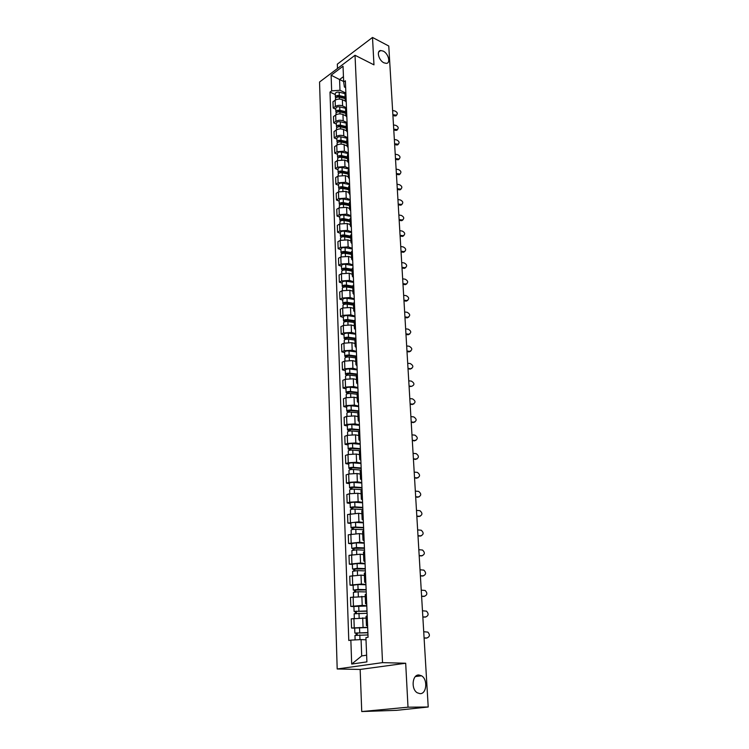 <?xml version="1.0" encoding="UTF-8"?>
<svg xmlns="http://www.w3.org/2000/svg" width="749" height="749" viewBox="0 0 749 749"><rect width="100%" height="100%" fill="white"/><g stroke="black" fill="none" stroke-linecap="round" stroke-linejoin="round"><path stroke-width="1.12" d="M418.944 674.98L421.537 675.795C427.951 679.296 426.743 694.098 420.011 693.658L417.259 692.788C410.836 689.099 412.296 674.362 418.944 674.98M383.245 51.11C388.413 53.525 390.912 63.188 386.4 63.375L383.919 62.813C378.751 60.454 376.204 50.754 380.67 50.529L383.245 51.11M355.026 55.276L319.551 82.025L337.19 668.979L360.157 669.447L361.739 711.55L396.567 710.333L428.213 707L408.008 707.196L405.686 663.24L382.524 662.631L355.026 55.276L373.966 64.854L372.506 37.45L388.768 46.017L428.213 707M372.506 37.45L337.331 64.142L337.49 68.496M361.739 711.55L408.008 707.196M345.326 101.078L342.368 99.701C339.765 98.728 337.359 98.905 335.131 100.226L332.968 101.789L333.193 108.025L335.355 106.47C337.584 105.16 340.009 104.982 342.611 105.946L346.253 107.622M345.851 92.501L344.98 94.308L345.233 100.591L346.104 98.793M335.805 109.223L333.193 108.025M346.244 102.267L345.233 100.591M345.879 115.842L342.948 114.513C340.336 113.558 337.911 113.736 335.664 115.037L333.492 116.582L333.717 122.892L335.898 121.366C338.145 120.065 340.58 119.896 343.192 120.832L347.049 122.564L346.188 124.297L346.45 130.738L347.339 128.997M346.459 107.435L345.579 109.214L345.832 115.571L346.721 113.801M336.348 124.062L333.717 122.892M346.862 117.219L345.832 115.571M346.45 130.803L343.538 129.511C340.907 128.575 338.464 128.753 336.207 130.036L334.017 131.552L334.241 137.938L336.441 136.44C338.707 135.157 341.151 134.989 343.782 135.915L347.686 137.619M336.9 139.089L334.241 137.938M347.48 132.348L346.45 130.738M347.068 145.961L344.128 144.688C341.488 143.78 339.035 143.958 336.76 145.222L334.56 146.71L334.784 153.18L336.994 151.701L344.381 151.176L348.313 152.843M347.695 137.844L346.806 139.567L347.068 146.083L347.967 144.379M337.453 154.303L334.784 153.18M348.098 147.675L347.068 146.083M347.686 161.297L344.737 160.061L337.312 160.586L335.093 162.056L335.327 168.6L337.556 167.149L344.989 166.624L348.94 168.263M348.332 153.339L347.433 155.034L347.695 161.634L348.603 159.958M338.005 169.695L335.327 168.6M348.734 163.188L347.695 161.634M348.313 176.83L345.345 175.622L337.883 176.146L335.646 177.588L335.88 184.217L338.117 182.793L345.607 182.269L349.577 183.861M348.968 169.031L348.06 170.688L348.332 177.373L349.24 175.734M338.576 185.293L335.88 184.217M349.371 178.899L348.332 177.373M348.95 192.559L345.963 191.379L338.454 191.903L336.198 193.317L336.441 200.03L338.698 198.635L346.225 198.111L350.223 199.665M349.624 184.928L348.706 186.548L348.978 193.317L349.895 191.707M339.147 201.078L336.441 200.03M350.026 194.806L348.978 193.317M349.586 208.494L346.59 207.342L339.035 207.866L336.769 209.243L337.003 216.049L339.278 214.673L346.853 214.148L350.869 215.675M350.279 201.022L349.352 202.605L349.633 209.467L350.56 207.894M339.737 217.06L337.003 216.049M350.682 210.918L349.633 209.467M350.242 224.625L347.218 223.502L339.615 224.026L337.331 225.374L337.574 232.265L339.868 230.917L347.489 230.402L351.534 231.881M350.944 217.322L350.008 218.877L350.289 225.823L351.225 224.279M340.318 233.257L337.574 232.265M351.347 227.237L350.289 225.823M350.906 240.953L347.864 239.867L340.205 240.392L337.911 241.712L338.155 248.687L340.458 247.376L348.135 246.861L352.208 248.293M351.618 233.838L350.672 235.355L350.963 242.386L351.899 240.888M340.917 249.651L338.155 248.687M352.021 243.771L350.963 242.386M351.571 257.506L348.51 256.448L340.814 256.973L338.492 258.265L338.745 265.324L341.067 264.051L348.791 263.526L352.882 264.921M352.302 250.569L351.347 252.048L351.637 259.173L352.592 257.712M341.525 266.26L338.745 265.324M352.704 260.512L351.637 259.173M352.245 274.265L349.174 273.245L341.422 273.76L339.091 275.023L339.344 282.186L341.675 280.931L349.455 280.416L353.565 281.764M352.985 267.515L352.03 268.957L352.32 276.175L353.285 274.752M342.134 283.085L339.344 282.186M353.397 277.486L352.32 276.175M352.938 291.249L349.839 290.266L342.031 290.781L339.69 292.007L339.943 299.263L342.302 298.046L350.129 297.531L354.268 298.823M353.687 284.686L352.723 286.09L353.022 293.411L353.987 292.026M342.752 300.124L339.943 299.263M354.099 294.675L353.022 293.411M353.631 308.448L350.513 307.502L342.658 308.017L340.299 309.215L340.552 316.555L342.93 315.376L350.804 314.861L354.97 316.115M354.399 302.09L353.425 303.448L353.725 310.863L354.698 309.524M343.388 317.398L340.552 316.555M354.811 312.09L353.725 310.863M354.333 325.881L351.206 324.972L343.295 325.478L340.917 326.648L341.179 334.091L343.566 332.94L351.496 332.434L355.681 333.623M355.12 319.729L354.137 321.049L354.446 328.558L355.429 327.257M344.025 334.887L341.179 334.091M355.522 329.738L354.446 328.558M355.045 343.548L351.899 342.668L343.931 343.182L341.535 344.306L341.806 351.852L344.212 350.738L352.189 350.232L356.412 351.375M355.85 337.602L354.857 338.876L355.166 346.497L356.159 345.233M344.662 352.62L341.806 351.852M356.252 347.63L355.166 346.497M355.766 361.449L352.601 360.606L344.587 361.121L342.171 362.207L342.443 369.856L344.858 368.78L352.901 368.274L357.142 369.369M356.59 355.719L355.588 356.945L355.897 364.669L356.899 363.462M345.317 370.586L342.443 369.856M356.992 365.755L355.897 364.669M356.505 379.584L353.313 378.788L345.242 379.303L342.808 380.352L343.079 388.104L345.523 387.064L353.622 386.559L357.882 387.598M346.572 375.436L345.458 374.294C345.879 373.414 347.339 373.039 349.858 373.18L357.301 374.097L356.327 375.268L356.646 383.095L357.657 381.934M345.982 388.797L343.079 388.104M357.741 384.134L356.646 383.095M357.245 397.981L354.034 397.223L345.907 397.728L343.463 398.74L343.735 406.595L346.197 405.602L354.343 405.097L358.64 406.08M358.097 392.701L357.076 393.843L357.395 401.773L358.415 400.659M346.656 407.259L343.735 406.595M358.509 402.765L357.395 401.773M357.994 416.613L354.773 415.901L346.59 416.407L344.119 417.38L344.4 425.348L346.881 424.383L355.082 423.887L359.408 424.814M358.865 411.576L357.835 412.671L358.162 420.713L359.192 419.646M347.33 425.966L344.4 425.348M359.277 421.659L358.162 420.713M358.762 435.515L355.513 434.841L347.274 435.347L344.783 436.274L345.074 444.354L347.564 443.436L355.831 442.94L360.175 443.801M359.642 430.722L358.612 431.761L358.94 439.916L359.979 438.895M348.023 444.934L345.074 444.354M360.054 440.805L358.94 439.916M359.539 454.671L356.262 454.044L347.967 454.549L345.467 455.439L345.748 463.622L348.266 462.751L356.59 462.255L360.962 463.06M360.438 450.13L359.389 451.113L359.726 459.39L360.775 458.425M348.725 464.165L345.748 463.622M360.849 460.232L359.726 459.39M360.316 474.098L357.03 473.518L348.678 474.014L346.15 474.866L346.441 483.161L348.978 482.337L357.357 481.841L361.758 482.581M361.243 469.81L360.185 470.747L360.522 479.135L361.58 478.227M349.437 483.657L346.441 483.161M361.655 479.922L360.522 479.135M361.112 493.797L357.807 493.263L349.39 493.76L346.843 494.565L347.143 502.982L349.699 502.195L358.134 501.708L362.572 502.382M362.057 489.78L360.99 490.661L361.336 499.162L362.404 498.31M350.158 503.431L347.143 502.982M362.469 499.901L361.336 499.162M361.926 513.777L358.593 513.29L347.555 514.544L347.854 523.083L358.93 521.856L363.387 522.465M362.881 510.032L361.804 510.855L362.151 519.488L363.237 518.692M350.888 523.485L347.854 523.083M363.293 520.162L362.151 519.488M362.741 534.037L359.389 533.606L348.266 534.805L348.575 543.465L359.726 542.285L364.22 542.838M363.714 530.582L362.628 531.341L362.984 540.095L364.08 539.364M351.627 543.83L348.575 543.465M364.136 540.712L362.984 540.095M363.574 554.588L360.194 554.213L348.997 555.355L349.306 564.147L360.541 563.023L365.063 563.491M364.566 551.423L363.471 552.125L363.836 561.01L364.932 560.336M352.376 564.456L349.306 564.147M364.978 561.572L363.836 561.01M364.417 575.447L361.018 575.12L349.727 576.206L350.045 585.119L361.364 584.051L365.915 584.454M365.428 572.573L364.323 573.219L364.688 582.235L365.802 581.617M353.135 585.39L350.045 585.119M365.849 582.722L364.688 582.235M365.269 596.597L350.476 597.365L350.794 606.409L362.207 605.398L366.785 605.726M366.308 594.041L365.194 594.622L365.559 603.769L366.682 603.217M353.912 606.624L350.794 606.409M366.72 604.2L365.559 603.769M366.139 618.065L351.234 618.833L351.562 628.008L367.665 627.306M367.197 615.828L366.064 616.333L366.439 625.621L367.572 625.143M354.689 628.177L351.562 628.008M367.609 625.986L366.439 625.621M343.641 81.482L339.569 79.525L339.98 90.264L345.495 92.876M345.654 87.614L344.418 87.024L343.669 82.044L343.033 66.24L331.114 75.209L339.569 79.525L343.454 76.641M366.008 639.805L361.074 639.59L361.701 655.927L351.693 664.063L366.898 661.882L365.924 637.605L368.068 637.249L345.373 80.789L343.669 82.044M351.693 664.063L350.85 640.133L361.074 639.59M339.98 90.264L331.657 90.872L330 92.09L348.781 640.479L350.85 640.133M331.657 90.872L331.114 75.209M337.19 668.979L382.524 662.631M360.157 669.447L405.686 663.24M361.701 655.927L366.626 655.188M335.271 94.561L330 92.09M392.869 114.719L396.521 115.14C397.916 113.614 397.41 112.238 394.995 111.021L392.616 110.487M396.68 115.056L395.921 115.889L392.925 115.608M345.12 97.932L338.698 96.34L336.853 97.267M345.083 96.995L339.297 95.563C337.041 95.273 335.73 95.806 335.374 97.155L335.758 97.932M345.064 93.653L339.166 92.183C336.91 91.893 335.608 92.427 335.243 93.784L335.374 97.155M345.149 98.587L339.353 97.155C337.097 96.874 335.786 97.407 335.43 98.746L335.477 100.001M393.731 129.165L397.354 129.586C398.824 128.051 398.328 126.656 395.865 125.401L393.478 124.886M397.55 129.493L396.745 130.326L393.787 130.045M394.601 143.789L398.187 144.211C399.732 142.666 399.254 141.252 396.745 139.96L394.349 139.464M398.431 144.098L397.579 144.941L394.657 144.651M345.72 112.631L339.25 111.067L337.415 112.022M345.682 111.704L339.859 110.3C337.584 110.019 336.264 110.543 335.908 111.873L336.32 112.659M345.748 108.343L339.728 106.882C337.462 106.601 336.142 107.126 335.777 108.465L335.908 111.873M345.748 113.314L339.915 111.919C337.64 111.638 336.329 112.163 335.964 113.492L336.011 114.822M346.319 127.499L339.821 125.982L337.986 126.956M346.281 126.59L340.421 125.223C338.136 124.952 336.816 125.467 336.451 126.768L336.891 127.564M346.487 123.22L340.289 121.759C338.014 121.488 336.685 122.012 336.32 123.323L336.451 126.768M346.347 128.229L340.486 126.862C338.202 126.59 336.872 127.105 336.507 128.407L336.554 129.82M395.491 158.582L399.039 159.013C400.659 157.449 400.191 156.017 397.644 154.697L395.229 154.2M399.311 158.872L398.421 159.724L395.538 159.434M396.38 173.562L399.882 173.983C401.586 172.42 401.146 170.959 398.543 169.602L396.118 169.124M400.209 173.834L399.273 174.686L396.427 174.386M397.288 188.711L400.743 189.141C402.531 187.568 402.11 186.089 399.46 184.694L397.017 184.226M401.118 188.973L400.125 189.825L397.335 189.525M346.927 142.563L340.383 141.074L338.576 142.076M346.89 141.664L341.001 140.325C338.698 140.063 337.368 140.569 336.994 141.851L337.471 142.656M347.264 138.293L340.861 136.824C338.567 136.561 337.237 137.067 336.872 138.359L336.994 141.851M346.956 143.321L341.057 141.982C338.763 141.72 337.424 142.226 337.059 143.508L337.116 145.006M347.545 157.805L340.964 156.354L339.175 157.374M347.508 156.925L341.581 155.614C339.269 155.361 337.921 155.867 337.556 157.121L338.061 157.936M348.098 153.554L341.441 152.075C339.138 151.813 337.79 152.319 337.424 153.582L337.556 157.121M347.573 158.601L341.647 157.299C339.325 157.047 337.986 157.543 337.612 158.797L337.668 160.37M348.163 173.234L341.553 171.821L339.793 172.869M348.135 172.382L342.171 171.1C339.84 170.856 338.492 171.343 338.117 172.579L338.66 173.403M348.968 169.012L342.031 167.514C339.709 167.261 338.361 167.757 337.986 168.993L338.117 172.579M348.201 174.077L342.237 172.804C339.906 172.551 338.548 173.047 338.173 174.283L338.239 175.94M348.8 188.86L342.143 187.484L340.43 188.551M348.762 188.018L342.761 186.782C340.421 186.538 339.063 187.025 338.688 188.233L339.278 189.066M349.605 184.6L342.63 183.14C340.289 182.906 338.932 183.393 338.548 184.6L338.688 188.233M348.837 189.74L342.827 188.495C340.486 188.261 339.128 188.748 338.745 189.956L338.81 191.697M349.437 204.683L342.742 203.344L340.767 204.028L341.085 204.44M349.399 203.859L343.37 202.651C341.01 202.427 339.643 202.904 339.26 204.084L339.906 204.926M350.251 200.386L343.229 198.972C340.879 198.738 339.512 199.215 339.128 200.404L339.26 204.084M349.474 205.601L343.435 204.393C341.076 204.168 339.709 204.646 339.325 205.825L339.391 207.66M350.083 220.702L343.351 219.41L341.366 220.084L341.769 220.524M350.055 219.906L343.978 218.727C341.61 218.511 340.233 218.98 339.849 220.131L340.542 220.983M350.906 216.377L343.838 215C341.469 214.776 340.093 215.244 339.709 216.414L339.849 220.131M350.12 221.667L344.044 220.496C341.675 220.272 340.299 220.74 339.906 221.891L339.98 223.829M350.738 236.927L343.96 235.673L341.965 236.338L342.452 236.815M350.71 236.15L344.596 235.017C342.218 234.802 340.823 235.261 340.439 236.384L341.198 237.246M351.562 232.574L344.456 231.235C342.078 231.02 340.692 231.478 340.299 232.621L340.439 236.384M350.775 237.929L344.671 236.796C342.284 236.59 340.889 237.049 340.505 238.173L340.57 240.195M351.403 253.368L344.587 252.151L342.574 252.797L342.873 253.377M351.375 252.6L345.223 251.505C342.827 251.299 341.432 251.748 341.038 252.853L341.872 253.724M352.236 248.968L345.083 247.685C342.686 247.479 341.291 247.928 340.898 249.033L341.038 252.853M343.079 253.331L343.042 252.291M351.45 254.407L345.298 253.312C342.892 253.115 341.497 253.565 341.104 254.66L341.179 256.785M352.077 270.014L345.214 268.844L343.192 269.471L343.248 270.164M352.049 269.266L345.86 268.208C343.445 268.02 342.04 268.46 341.638 269.528L342.565 270.408M352.91 265.577L345.71 264.341C343.304 264.144 341.9 264.584 341.497 265.661L341.638 269.528M343.707 270.061L343.669 268.985M352.124 271.101L345.935 270.043C343.51 269.855 342.106 270.286 341.713 271.363L341.787 273.582M352.76 286.876L345.851 285.743L343.81 286.361L344.325 286.792L343.538 287.213M352.732 286.155L346.506 285.135C344.072 284.948 342.658 285.378 342.256 286.427L343.285 287.307M353.594 282.401L346.356 281.212C343.931 281.025 342.518 281.455 342.115 282.504L342.256 286.427M344.334 287.017L344.297 285.893M352.807 288.009L346.572 286.989C344.147 286.811 342.724 287.242 342.321 288.281L342.405 290.603M353.444 303.954L346.497 302.877L344.446 303.476L344.961 303.897L343.96 304.412L342.883 303.542L342.733 299.572C343.136 298.551 344.568 298.13 347.002 298.308L354.286 299.45M353.434 303.261L347.162 302.278C344.709 302.109 343.285 302.521 342.883 303.542M344.971 304.188L344.933 303.017M353.491 305.133L347.227 304.16C344.783 303.991 343.351 304.403 342.948 305.414L343.033 307.839M354.146 321.265L347.152 320.226L345.092 320.815L345.607 321.218L344.596 321.714L343.51 320.881L343.36 316.855C343.772 315.872 345.205 315.46 347.667 315.629L354.998 316.724M354.23 320.6L347.817 319.654C345.355 319.486 343.922 319.898 343.51 320.881M345.626 321.593L345.579 320.366M354.193 322.491L347.892 321.564C345.429 321.396 343.988 321.808 343.576 322.782L343.669 325.309M354.857 338.801L347.817 337.818L345.738 338.389L346.263 338.773L345.242 339.26L344.147 338.445L344.006 334.372C344.418 333.417 345.86 333.015 348.332 333.174L355.709 334.223M355.12 338.183L348.491 337.256C346.01 337.106 344.568 337.499 344.147 338.445M346.281 339.222L346.225 337.958M354.904 340.074L348.566 339.194C346.085 339.035 344.634 339.428 344.222 340.374L344.315 343.014M355.653 356.58L348.491 355.635L346.394 356.196L346.918 356.561L345.898 357.03L344.802 356.252L344.643 352.124C345.064 351.197 346.515 350.813 349.006 350.963L356.43 351.955M356.131 356.018L349.165 355.092C346.675 354.951 345.214 355.335 344.802 356.252M346.937 357.086L346.89 355.775M355.625 357.891L349.24 357.058C346.74 356.908 345.289 357.301 344.868 358.209L344.971 360.962M356.608 374.612L349.174 373.695L347.068 374.238L347.592 374.594L346.553 375.043M357.161 369.922L349.699 368.985C347.19 368.845 345.72 369.22 345.298 370.109L345.458 374.294M347.611 375.202L347.564 373.835M356.355 375.951L349.933 375.165C347.414 375.034 345.954 375.399 345.523 376.279L345.635 379.144M357.732 392.907L349.867 391.999L347.742 392.523L348.276 392.869L347.227 393.3L346.122 392.588L345.963 388.347C346.394 387.495 347.864 387.13 350.392 387.252L357.91 388.132M358.078 392.373L350.551 391.502C348.023 391.381 346.544 391.746 346.122 392.588M348.294 393.553L348.248 392.13M357.095 394.255L350.626 393.515C348.098 393.394 346.618 393.749 346.197 394.592L346.3 397.579M347.246 393.787L347.227 393.3M358.855 411.444L350.569 410.555L347.911 411.8L346.796 411.126L346.637 406.829C347.068 406.005 348.557 405.658 351.094 405.771L358.659 406.595M358.837 410.892L351.253 410.077C348.716 409.965 347.227 410.312 346.796 411.126M348.987 412.165L348.931 410.686M357.844 412.811L351.337 412.119C348.791 412.006 347.302 412.353 346.871 413.158L346.984 416.266M347.929 412.39L347.911 411.8M359.623 430.188L351.281 429.364L348.603 430.563L347.48 429.917L347.321 425.563C347.751 424.777 349.249 424.44 351.805 424.543L359.426 425.31M359.604 429.664L351.974 428.905C349.409 428.812 347.911 429.149 347.48 429.917M349.689 431.021L349.633 429.495M358.621 431.621L352.049 430.975C349.493 430.881 347.985 431.218 347.555 431.986L347.667 435.206M348.622 431.246L348.603 430.563M360.4 449.194L352.002 448.436L349.296 449.578L348.173 448.969L348.013 444.55C348.454 443.811 349.961 443.483 352.536 443.567L360.194 444.279M360.381 448.688L352.704 447.996C350.12 447.911 348.613 448.239 348.173 448.969M350.401 450.149L350.345 448.567M359.557 450.701L352.779 450.093C350.195 450.009 348.688 450.336 348.248 451.067L348.369 454.418M349.324 450.355L349.296 449.578M398.196 204.056L401.614 204.477C403.486 202.904 403.084 201.406 400.387 199.964L397.925 199.515M402.035 204.299L400.987 205.151L398.243 204.852M399.123 219.579L402.485 220C404.46 218.436 404.067 216.91 401.324 215.422L398.852 214.982M402.962 219.813L401.848 220.665L399.17 220.365M400.06 235.308L403.365 235.72C405.434 234.156 405.069 232.602 402.269 231.076L399.788 230.645M403.898 235.523L402.728 236.366L400.106 236.066M401.015 251.215L404.254 251.627C406.426 250.072 406.089 248.499 403.234 246.917L400.734 246.505M404.844 251.43L403.608 252.263L401.061 251.964M401.979 267.337L405.143 267.739C407.428 266.185 407.11 264.594 404.207 262.955L401.689 262.562M405.799 267.524L404.497 268.348L402.016 268.058M402.953 283.646L406.052 284.049C408.439 282.504 408.149 280.894 405.19 279.199L402.662 278.815M406.763 283.834L405.396 284.639L402.99 284.348M403.936 300.171L406.96 300.555C409.46 299.038 409.207 297.4 406.192 295.649L403.645 295.284M407.737 300.349L406.304 301.135L403.973 300.855M404.937 316.911L407.877 317.276C410.499 315.769 410.274 314.112 407.194 312.305L404.638 311.949M408.729 317.07L407.222 317.838L404.975 317.567M405.949 333.857L408.814 334.204C411.547 332.725 411.351 331.049 408.224 329.176L405.649 328.839M409.722 334.007L408.139 334.756L405.986 334.494M406.969 351.019L409.75 351.356C412.605 349.905 412.437 348.201 409.254 346.263L406.67 345.935M410.733 351.169L409.076 351.88L407.007 351.637M408.008 368.414L410.705 368.723C413.673 367.3 413.542 365.578 410.302 363.565L407.699 363.265M411.744 368.545L408.046 369.004M409.057 386.035L411.688 386.315C414.759 384.911 414.656 383.179 411.37 381.101L408.748 380.81M411.688 386.315L409.094 386.606M410.124 403.88L412.765 404.142C415.835 402.756 415.761 401.005 412.54 398.871L409.806 398.59M413.813 404.001L410.152 404.423M411.201 421.968L413.86 422.211C416.921 420.844 416.884 419.075 413.729 416.884L410.883 416.603M414.862 422.071L411.229 422.483M412.296 440.29L414.974 440.515C418.026 439.176 418.017 437.379 414.946 435.141L411.969 434.86M415.92 440.393L412.325 440.787M413.401 458.865L416.098 459.071C419.14 457.751 419.159 455.935 416.172 453.641L413.074 453.36M416.987 458.959L413.429 459.334M414.525 477.684L417.24 477.871C420.264 476.57 420.32 474.744 417.408 472.394L414.197 472.113M418.064 477.778L414.553 478.134M415.667 496.765L418.391 496.933C421.406 495.651 421.5 493.806 418.663 491.4L415.33 491.11M419.15 496.849L415.686 497.186M416.819 516.108L419.562 516.248C422.567 514.984 422.689 513.121 419.936 510.678L416.481 510.378M420.255 516.183L416.847 516.492M417.989 535.713L420.751 535.835C423.737 534.58 423.897 532.708 421.219 530.217L417.642 529.908M421.369 535.778L418.008 536.069M361.187 468.462L352.732 467.769L350.008 468.855L348.875 468.284L348.716 463.809C349.156 463.107 350.672 462.788 353.266 462.863L360.981 463.509M361.168 467.985L353.434 467.357C350.841 467.282 349.315 467.591 348.875 468.284M351.122 469.539L351.056 467.9M360.728 470.063L353.519 469.483C350.916 469.408 349.399 469.717 348.95 470.409L349.081 473.892M350.045 469.745L350.008 468.855M361.982 488.002L353.472 487.374L350.729 488.404L349.586 487.88L349.418 483.33C349.867 482.665 351.403 482.365 354.005 482.431L361.776 483.011M361.964 487.552L354.183 486.99C351.571 486.925 350.036 487.224 349.586 487.88M351.852 489.209L351.787 487.505M362.048 489.706L354.268 489.144C351.646 489.088 350.12 489.378 349.661 490.024L349.802 493.638M350.766 489.397L350.729 488.404M362.788 507.813L354.221 507.26L351.459 508.234L350.307 507.738L350.139 503.131C350.598 502.513 352.133 502.223 354.764 502.27L362.582 502.794M362.769 507.391L354.942 506.895C352.311 506.848 350.766 507.129 350.307 507.738M352.592 509.151L352.526 507.382M362.862 509.573L355.026 509.077C352.386 509.039 350.841 509.32 350.392 509.919L350.523 513.674M351.496 509.329L351.459 508.234M363.611 527.905L354.979 527.427L352.199 528.335L351.047 527.886L350.869 523.214C351.328 522.633 352.882 522.362 355.532 522.399L363.405 522.849M363.593 527.521L355.709 527.081C353.06 527.053 351.506 527.324 351.047 527.886M353.35 529.374L353.275 527.549M363.686 529.73L355.794 529.3C353.144 529.271 351.581 529.534 351.122 530.095L351.262 533.99M352.245 529.552L352.199 528.335M419.178 555.599L421.959 555.692C424.926 554.457 425.114 552.565 422.52 550.028L418.822 549.7M422.492 555.646L419.197 555.917M364.445 548.277L351.787 548.324L351.618 543.577L356.309 542.81L364.229 543.194M364.426 547.931L356.487 547.566L351.787 548.324M354.108 549.897L354.043 547.996M364.52 550.169L356.571 549.813L351.871 550.571L352.011 554.597M352.994 550.056L352.948 548.727M420.376 575.756L423.176 575.831C426.134 574.595 426.35 572.695 423.831 570.12L420.02 569.783M423.625 575.794L420.395 576.047M365.287 568.95L352.545 569.053L352.367 564.24L357.095 563.52L365.072 563.828M365.269 568.631L357.273 568.341L352.545 569.053M354.886 570.71L354.811 568.753M365.362 570.907L357.367 570.626L352.62 571.328L352.779 575.513M353.762 570.86L353.706 569.418M421.603 596.195L424.411 596.241C427.351 595.024 427.604 593.105 425.16 590.484L421.238 590.137M424.777 596.223L421.612 596.457M366.139 589.922L353.303 590.081L353.125 585.203L357.891 584.529L365.924 584.763M366.13 589.641L358.078 589.426L353.303 590.081M355.672 591.822L355.588 589.8M366.224 591.944L358.162 591.738L353.388 592.393L353.547 596.728M354.539 591.972L354.483 590.399M422.839 616.923L425.666 616.951C428.597 615.744 428.868 613.806 426.499 611.147L422.464 610.781M425.938 616.942L422.848 617.157M367.01 611.203L354.08 611.418L353.903 606.465L366.795 606.007M367.001 610.95L354.08 611.418M356.468 613.253L356.384 611.156M367.094 613.291L354.165 613.768L354.333 618.253M355.326 613.384L355.26 611.699M424.093 637.951L426.939 637.951C429.851 636.753 430.16 634.796 427.857 632.109L423.719 631.725M427.117 637.951L424.103 638.148M367.89 632.793L354.867 633.074L354.689 628.046L367.675 627.559M367.881 632.577L354.867 633.074M357.273 634.993L357.189 632.83M367.974 634.946L354.96 635.452L355.12 639.899M356.121 635.124L356.056 633.298M363.05 627.053L362.694 617.85M362.207 605.398L361.851 596.326M361.364 584.051L361.018 575.12M360.541 563.023L360.194 554.213M359.726 542.285L359.389 533.606M358.93 521.856L358.593 513.29M358.134 501.708L357.807 493.263M357.357 481.841L357.03 473.518M356.59 462.255L356.262 454.044M355.831 442.94L355.513 434.841M355.082 423.887L354.773 415.901M354.343 405.097L354.034 397.223M353.622 386.559L353.313 378.788M352.901 368.274L352.601 360.606M352.189 350.232L351.899 342.668M351.496 332.434L351.206 324.972M350.804 314.861L350.513 307.502M350.129 297.531L349.839 290.266M349.455 280.416L349.174 273.245M348.791 263.526L348.51 256.448M348.135 246.861L347.864 239.867M347.489 230.402L347.218 223.502M346.853 214.148L346.59 207.342M346.225 198.111L345.963 191.379M345.607 182.269L345.345 175.622M344.989 166.624L344.737 160.061M344.381 151.176L344.128 144.688M343.782 135.915L343.538 129.511M343.192 120.832L342.948 114.513M342.611 105.946L342.368 99.701M353.453 605.875L353.125 596.803M352.685 584.538L352.358 575.597M351.918 563.501L351.599 554.7M351.169 542.772L350.85 534.093M350.429 522.343L350.12 513.786M349.699 502.195L349.39 493.76M348.978 482.337L348.678 474.014M348.266 462.751L347.967 454.549M347.564 443.436L347.274 435.347M346.881 424.383L346.59 416.407M346.197 405.602L345.907 397.728M345.523 387.064L345.242 379.303M344.858 368.78L344.587 361.121M344.212 350.738L343.931 343.182M343.566 332.94L343.295 325.478M342.93 315.376L342.658 308.017M342.302 298.046L342.031 290.781M341.675 280.931L341.422 273.76M341.067 264.051L340.814 256.973M340.458 247.376L340.205 240.392M339.868 230.917L339.615 224.026M339.278 214.673L339.035 207.866M338.698 198.635L338.454 191.903M338.117 182.793L337.883 176.146M337.556 167.149L337.312 160.586M336.994 151.701L336.76 145.222M336.441 136.44L336.207 130.036M335.898 121.366L335.664 115.037M335.355 106.47L335.131 100.226M354.24 627.531L353.903 618.328M394.648 115.992L395.247 115.243M337.275 97.145L337.256 96.499M339.297 95.563L339.166 92.183M339.428 99.074L339.353 97.155M395.519 130.42L396.127 129.68M396.408 145.016L397.007 144.285M337.827 111.901L337.799 111.227M339.859 110.3L339.728 106.882M339.99 113.904L339.915 111.919M338.379 126.853L338.351 126.132M340.421 125.223L340.289 121.759M340.561 128.912L340.486 126.862M397.298 159.79L397.906 159.069M398.196 174.732L398.814 174.03M399.114 189.862L399.732 189.179M338.941 141.973L338.913 141.224M341.001 140.325L340.861 136.824M341.141 144.108L341.057 141.982M339.512 157.29L339.484 156.504M341.581 155.614L341.441 152.075M341.731 159.49L341.647 157.299M340.093 172.794L340.055 171.97M342.171 171.1L342.031 167.514M342.321 175.069L342.237 172.804M340.673 188.505L340.645 187.634M342.761 186.782L342.63 183.14M342.92 190.845L342.827 188.495M341.263 204.402L341.235 203.494M343.37 202.651L343.229 198.972M343.529 206.818L343.435 204.393M341.862 220.506L341.825 219.551M343.978 218.727L343.838 215M344.147 222.996L344.044 220.496M342.471 236.806L342.433 235.823M344.596 235.017L344.456 231.235M344.765 239.38L344.671 236.796M345.223 251.505L345.083 247.685M345.401 255.98L345.298 253.312M345.86 268.208L345.71 264.341M346.038 272.795L345.935 270.043M346.506 285.135L346.356 281.212M346.684 289.826L346.572 286.989M347.162 302.278L347.002 298.308M347.339 307.081L347.227 304.16M347.817 319.654L347.667 315.629M348.004 324.57L347.892 321.564M348.491 337.256L348.332 333.174M348.678 342.293L348.566 339.194M349.165 355.092L349.006 350.963M349.362 360.25L349.24 357.058M349.858 373.18L349.699 368.985M350.055 378.46L349.933 375.165M350.551 391.502L350.392 387.252M350.757 396.904L350.626 393.515M351.253 410.077L351.094 405.771M351.468 415.611L351.337 412.119M351.974 428.905L351.805 424.543M352.189 434.579L352.049 430.975M352.704 447.996L352.536 443.567M352.919 453.8L352.779 450.093M400.032 205.179L400.659 204.505M400.968 220.674L401.604 220.019M401.923 236.366L402.559 235.729M402.878 252.254L403.514 251.627M403.851 268.339L404.497 267.73M404.834 284.629L405.481 284.03M405.827 301.117L406.482 300.536M406.838 317.819L407.493 317.258M407.859 334.737L408.523 334.185M408.888 351.871L409.563 351.337M409.937 369.22L410.621 368.714M412.072 404.619L412.765 404.142M413.167 422.661L413.86 422.211M414.272 440.955L414.974 440.515M415.386 459.483L416.098 459.071M416.519 478.265L417.24 477.871M417.67 497.299L418.391 496.933M418.831 516.595L419.562 516.248M420.02 536.162L420.751 535.835M353.434 467.357L353.266 462.863M353.659 473.302L353.519 469.483M354.183 486.99L354.005 482.431M354.417 493.076L354.268 489.144M354.942 506.895L354.764 502.27M355.176 513.131L355.026 509.077M355.709 527.081L355.532 522.399M355.953 533.466L355.794 529.3M421.21 555.992L421.959 555.692M356.487 547.566L356.309 542.81M356.739 554.101L356.571 549.813M422.427 576.103L423.176 575.831M357.273 568.341L357.095 563.52M357.535 575.035L357.367 570.626M423.662 596.494L424.411 596.241M358.078 589.426L357.891 584.529M358.34 596.279L358.162 591.738M424.908 617.176L425.666 616.951M358.893 610.809L358.705 605.847M359.155 617.831L358.977 613.159M426.172 638.148L426.939 637.951M359.717 632.512L359.529 627.475M359.988 639.646L359.81 634.899M421.537 675.795L415.405 676.544M380.67 50.529L378.685 51.999M396.521 115.14L395.921 115.889M397.354 129.586L396.745 130.326M398.187 144.211L397.579 144.941M399.039 159.013L398.421 159.724M399.882 173.983L399.273 174.686M400.743 189.141L400.125 189.825M401.614 204.477L400.987 205.151M402.485 220L401.848 220.665M403.365 235.72L402.728 236.366M404.254 251.627L403.608 252.263M405.143 267.739L404.497 268.348M406.052 284.049L405.396 284.639M406.96 300.555L406.304 301.135M407.877 317.276L407.222 317.838M408.814 334.204L408.139 334.756M409.75 351.356L409.076 351.88M410.705 368.723L410.021 369.229"/></g></svg>

